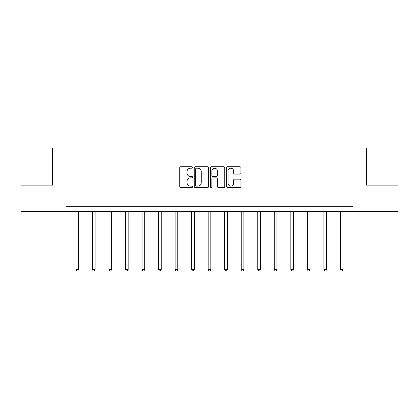 <?xml version="1.0" encoding="UTF-8"?>
<svg xmlns="http://www.w3.org/2000/svg" width="419" height="419" viewBox="0 0 419 419"><rect width="100%" height="100%" fill="white"/><g stroke="black" fill="none" stroke-linecap="round" stroke-linejoin="round"><path stroke-width="0.63" d="M192.541 167.49A0.728 0.728 0 0 0 191.813 166.762L180.762 166.762A1.042 1.042 0 0 0 179.72 167.799L179.72 186.528A1.042 1.042 0 0 0 180.762 187.565L191.813 187.565A0.728 0.728 0 0 0 192.541 186.837A0.728 0.728 0 0 0 191.813 186.109L190.383 186.109A3.331 3.331 0 0 1 187.057 182.784L187.057 181.223A3.331 3.331 0 0 1 190.383 177.892L191.813 177.892A0.728 0.728 0 0 0 192.541 177.164A0.728 0.728 0 0 0 191.813 176.436L190.383 176.436A3.331 3.331 0 0 1 187.057 173.105L187.057 171.544A3.331 3.331 0 0 1 190.383 168.218L191.813 168.218A0.728 0.728 0 0 0 192.541 167.49M239.904 174.095A1.042 1.042 0 0 0 240.946 173.052L240.946 167.799A1.042 1.042 0 0 0 239.904 166.762L227.627 166.762A1.042 1.042 0 0 0 226.59 167.799L226.59 186.528A1.042 1.042 0 0 0 227.627 187.565L239.904 187.565A1.042 1.042 0 0 0 240.946 186.528L240.946 180.18A1.042 1.042 0 0 0 239.904 179.138L234.65 179.138A1.042 1.042 0 0 0 233.608 180.18L233.608 183.328A2.781 2.781 0 0 1 230.827 186.109A2.781 2.781 0 0 1 228.046 183.328L228.046 170.999A2.781 2.781 0 0 1 230.827 168.218A2.781 2.781 0 0 1 233.608 170.999L233.608 173.052A1.042 1.042 0 0 0 234.65 174.095L239.904 174.095M65.993 211.611L20.95 211.611L20.95 185.114L52.532 185.114L52.532 148.017L366.468 148.017L366.468 185.114L398.05 185.114L398.05 211.611L353.008 211.611L353.008 206.31L65.993 206.31L65.993 211.611L353.008 211.611M208.589 167.799A1.042 1.042 0 0 0 207.552 166.762L195.275 166.762A1.042 1.042 0 0 0 194.233 167.799L194.233 186.528A1.042 1.042 0 0 0 195.275 187.565L207.552 187.565A1.042 1.042 0 0 0 208.589 186.528L208.589 167.799M211.448 166.762L223.725 166.762A1.042 1.042 0 0 1 224.767 167.799L224.767 186.528A1.042 1.042 0 0 1 223.725 187.565L218.472 187.565A1.042 1.042 0 0 1 217.435 186.528L217.435 178.934A1.042 1.042 0 0 0 216.393 177.892L212.91 177.892A1.042 1.042 0 0 0 211.867 178.934L211.867 186.837A0.728 0.728 0 0 1 211.139 187.565A0.728 0.728 0 0 1 210.411 186.837L210.411 167.799A1.042 1.042 0 0 1 211.448 166.762M196.417 168.218A0.728 0.728 0 0 0 195.689 168.946L195.689 185.381A0.728 0.728 0 0 0 196.417 186.109L197.925 186.109A3.331 3.331 0 0 0 201.256 182.784L201.256 171.544A3.331 3.331 0 0 0 197.925 168.218L196.417 168.218M217.435 171.052A2.781 2.781 0 0 0 214.648 168.27A2.781 2.781 0 0 0 211.867 171.052L211.867 175.393A1.042 1.042 0 0 0 212.91 176.436L216.393 176.436A1.042 1.042 0 0 0 217.435 175.393L217.435 171.052M75.902 211.611L75.902 269.606L78.552 269.606L78.552 211.611M78.552 269.606L77.761 270.983L76.698 270.983L75.902 269.606M92.437 211.611L92.437 269.606L95.087 269.606L95.087 211.611M95.087 269.606L94.291 270.983L93.233 270.983L92.437 269.606M108.971 211.611L108.971 269.606L111.622 269.606L111.622 211.611M111.622 269.606L110.826 270.983L109.768 270.983L108.971 269.606M125.506 211.611L125.506 269.606L128.156 269.606L128.156 211.611M128.156 269.606L127.36 270.983L126.302 270.983L125.506 269.606M142.041 211.611L142.041 269.606L144.691 269.606L144.691 211.611M144.691 269.606L143.895 270.983L142.837 270.983L142.041 269.606M158.576 211.611L158.576 269.606L161.221 269.606L161.221 211.611M161.221 269.606L160.43 270.983L159.367 270.983L158.576 269.606M175.105 211.611L175.105 269.606L177.756 269.606L177.756 211.611M177.756 269.606L176.965 270.983L175.901 270.983L175.105 269.606M191.64 211.611L191.64 269.606L194.29 269.606L194.29 211.611M194.29 269.606L193.494 270.983L192.436 270.983L191.64 269.606M208.175 211.611L208.175 269.606L210.825 269.606L210.825 211.611M210.825 269.606L210.029 270.983L208.971 270.983L208.175 269.606M224.71 211.611L224.71 269.606L227.36 269.606L227.36 211.611M227.36 269.606L226.564 270.983L225.506 270.983L224.71 269.606M241.244 211.611L241.244 269.606L243.895 269.606L243.895 211.611M243.895 269.606L243.099 270.983L242.035 270.983L241.244 269.606M257.779 211.611L257.779 269.606L260.424 269.606L260.424 211.611M260.424 269.606L259.633 270.983L258.57 270.983L257.779 269.606M274.309 211.611L274.309 269.606L276.959 269.606L276.959 211.611M276.959 269.606L276.163 270.983L275.105 270.983L274.309 269.606M290.844 211.611L290.844 269.606L293.494 269.606L293.494 211.611M293.494 269.606L292.698 270.983L291.64 270.983L290.844 269.606M307.378 211.611L307.378 269.606L310.029 269.606L310.029 211.611M310.029 269.606L309.232 270.983L308.175 270.983L307.378 269.606M323.913 211.611L323.913 269.606L326.563 269.606L326.563 211.611M326.563 269.606L325.767 270.983L324.709 270.983L323.913 269.606M340.448 211.611L340.448 269.606L343.098 269.606L343.098 211.611M343.098 269.606L342.302 270.983L341.239 270.983L340.448 269.606"/></g></svg>
